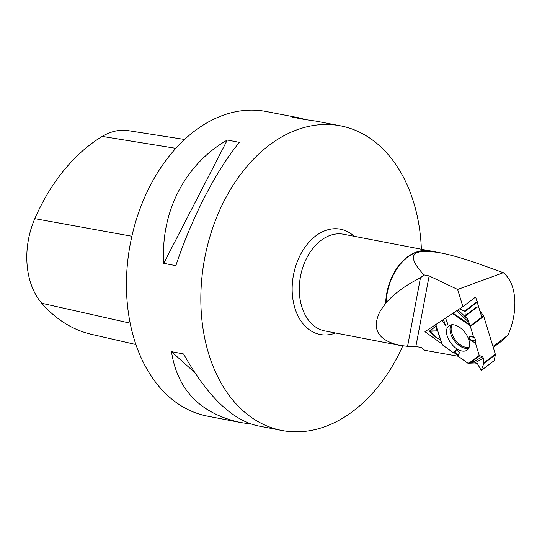 <?xml version="1.0" encoding="UTF-8"?>
<svg xmlns="http://www.w3.org/2000/svg" width="542" height="542" viewBox="0 0 542 542"><rect width="100%" height="100%" fill="white"/><g stroke="black" fill="none" stroke-linecap="round" stroke-linejoin="round"><path stroke-width="0.81" d="M436.561 337.842L440.477 339.577L435.998 337.463L429.616 331.298L435.876 330.972L436.683 328.195L436.107 330.905L429.562 330.999L436.561 337.842M442.109 344.475L435.87 325.756L442.414 344.861L453.051 352.53L455.077 352.795L458.18 355.206L458.424 356.406L467.624 363.045A1.084 0.63 52.9 0 0 468.051 363.242L474.819 362.957L477.306 363.397L481.188 370.518L494.162 360.667L495.388 354.746A1.233 0.718 -127.1 0 0 495.341 354.224L483.749 316.352A1.084 0.63 -127.1 0 0 483.505 315.864L479.853 310.817M495.388 354.746L483.782 363.519L483.41 358.072L482.563 356.697L479.236 355.444L475.49 343.221L475.876 341.216L474.623 337.598L473.6 337.049L470.361 326.474A1.084 0.63 52.9 0 0 470.117 325.986L483.505 315.864M483.782 363.519L481.242 370.437M436.147 326.054L436.168 324.333L442.882 319.868L436.168 324.333A1.084 0.63 52.9 0 0 436.147 324.346A1.084 0.63 52.9 0 0 435.985 324.624L435.87 325.756M445.612 318.1L453.376 312.937L445.612 318.1L448.017 324.746L445.463 325.227L442.13 320.397M477.604 303.473L477.909 301.684L464.995 311.447L465.226 315.62L467.475 318.913L470.117 325.986M442.089 343.892L442.414 344.861L453.051 352.53L455.077 352.795L458.18 355.206L458.424 356.406L467.624 363.045L474.819 362.957L477.306 363.397L481.242 370.437L483.782 363.519L483.41 358.072L482.563 356.697L479.236 355.444L475.49 343.221L475.876 341.216L474.623 337.598L473.6 337.049L470.361 326.474L469.135 324.197L468.979 322.436L467.475 318.913L465.226 315.62L464.995 311.447L459.643 308.805L464.704 311.054L477.624 301.284L476.892 301.142M447.225 336.02A15.169 8.828 -127.1 0 0 456.601 348.662A15.169 8.828 -127.1 0 0 467.543 349.766A15.169 8.828 -127.1 0 0 465.09 332.625A15.169 8.828 -127.1 0 0 449.264 325.6A15.169 8.828 -127.1 0 0 447.225 336.02M455.077 352.795L456.432 349.637L459.338 352.517L458.18 355.206M458.424 356.406L459.338 352.517M475.49 343.221L469.697 339.475L469.352 336.115L474.623 337.598M475.876 341.216L469.697 339.475M473.6 337.049L469.352 336.115M453.051 352.53L456.432 349.637M443.437 319.495L445.463 325.227M464.995 311.447L464.704 311.054M477.624 301.284L477.909 301.684M423.993 274.902C405.653 255.228 411.202 247.897 440.646 252.904L430.409 250.932A49.295 34.424 100.9 0 0 425.03 250.512A49.295 34.424 100.9 0 0 386.08 302.802C394.346 293.446 405.809 285.112 420.463 277.802L423.993 274.902L429.142 275.919L457.644 289.469L503.342 272.687L504.5 273.737C510.13 279.055 513.457 286.657 514.473 296.521L514.873 300.952C515.124 312.958 512.807 324.367 507.915 335.186L503.213 339.902L493.261 347.429M457.644 289.469L462.902 306.65L475.632 297.023L477.068 301.704M477.217 302.206L481.797 317.158M492.976 346.48L507.915 335.186M458.281 355.715L454.047 352.659M441.92 343.913L424.969 331.684L462.902 306.65M458.397 356.297L424.725 350.295L421.209 347.483L415.877 346.494L407.584 346.331L399.264 345.281L324.99 330.966A49.241 34.39 -79.1 0 1 299.523 294.855A49.241 34.39 -79.1 0 1 330.18 235.384A49.241 34.39 -79.1 0 1 343.628 234.259L428.885 250.689M386.08 302.802L380.525 310.471C371.162 328.418 377.408 340.024 399.264 345.281M440.646 252.904C451.669 255.052 465.043 258.94 480.774 264.577L503.342 272.687M402.787 345.857A155.114 108.339 -79.1 0 1 324.204 426.927A155.114 108.339 -79.1 0 1 281.833 430.47A155.114 108.339 -79.1 0 1 201.604 316.724A155.114 108.339 -79.1 0 1 298.175 129.389A155.114 108.339 -79.1 0 1 340.545 125.846A155.114 108.339 -79.1 0 1 421.385 249.245M281.833 430.47L257.328 425.748C231.597 419.704 207.017 395.775 183.589 353.973L171.475 351.643C177.43 390.077 200.465 413.702 240.587 422.523L207.43 416.134A155.114 108.339 -79.1 0 1 130.405 243.317A155.114 108.339 -79.1 0 1 266.142 111.503L299.299 117.892L292.355 117.14L304.462 119.477L316.033 121.123L340.545 125.846M239.415 142.37L227.301 140.032C185.025 164.212 160.513 211.759 163.745 263.331L175.859 265.661C191.773 217.782 216.278 170.235 239.415 142.37M240.587 422.523L250.926 424.047M305.702 119.599L299.299 117.892M135.906 344.529L91.652 334.38A172.573 120.527 -79.1 0 1 41.754 303.256A69.166 48.306 -79.1 0 1 34.817 218.65A172.573 120.527 -79.1 0 1 102.248 136.421A69.166 48.306 -79.1 0 1 128.332 130.669L184.578 139.477M171.475 351.643L194.619 372.442M227.301 140.032L163.745 263.331M420.463 277.802L407.584 346.331M436.73 327.808L436.689 328.147M483.85 362.916L495.341 354.224M483.749 316.352L470.361 326.474M469.169 347.185A14.383 8.367 52.9 0 1 451.804 333.079A14.383 8.367 52.9 0 1 452.197 324.739M436.005 326.176L429.677 330.966M477.068 306.67L465.226 315.62M477.224 307.172L465.436 316.088M460.504 308.235L459.718 308.832M468.796 348.093A14.824 8.625 52.9 0 1 450.693 333.635A14.824 8.625 52.9 0 1 451.222 324.848M479.623 355.904L469.697 363.343M471.486 362.991L482.563 356.697M479.236 355.444L468.681 363.357M469.596 325.268L452.509 313.547M442.414 344.861L435.87 325.234M483.41 358.072L474.819 362.957M437.299 330.044L436.656 328.364M453.051 313.168L469.135 324.197M468.979 322.436L456.743 310.715M458.031 309.861L467.475 318.913M429.142 275.919L415.877 346.494M427.543 250.56A49.241 34.39 100.9 0 0 385.653 303.371M41.754 303.256L130.168 323.168M34.817 218.65L131.889 236.258M102.248 136.421L175.845 148.325M354.177 236.292A53.624 37.452 100.9 0 0 325.803 230.411A53.624 37.452 100.9 0 0 292.463 295.675A53.624 37.452 100.9 0 0 335.539 332.998M494.121 360.742L481.188 370.518M435.992 326.135L429.562 330.999"/></g></svg>
